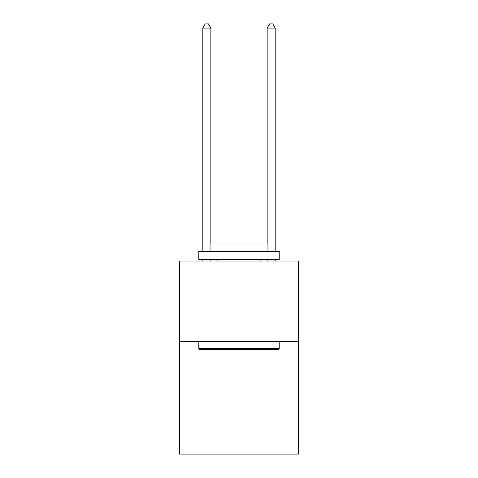<?xml version="1.0" encoding="UTF-8"?>
<svg xmlns="http://www.w3.org/2000/svg" width="478" height="478" viewBox="0 0 478 478"><rect width="100%" height="100%" fill="white"/><g stroke="black" fill="none" stroke-linecap="round" stroke-linejoin="round"><path stroke-width="0.72" d="M298.529 341.483L298.529 454.1L179.471 454.1L179.471 261.042L298.529 261.042L298.529 341.483L179.471 341.483M199.744 349.526L198.782 348.564L279.218 348.564L278.256 349.526L199.744 349.526M279.218 251.386L279.218 259.435L198.782 259.435L198.782 251.386L279.218 251.386M210.039 251.386L210.039 243.989L267.961 243.989L267.961 251.386M279.218 341.483L279.218 348.564M198.782 341.483L198.782 348.564M260.88 259.435L260.88 261.042M217.12 259.435L217.12 261.042M210.846 261.042L210.846 259.435M210.846 243.989L210.846 28.083L202.803 28.083L202.803 251.386M202.803 261.042L202.803 259.435M202.803 28.083L205.217 23.9L208.432 23.9L210.846 28.083M275.197 261.042L275.197 259.435M275.197 251.386L275.197 28.083L267.154 28.083L267.154 243.989M267.154 259.435L267.154 261.042M267.154 28.083L269.568 23.9L272.783 23.9L275.197 28.083"/></g></svg>

